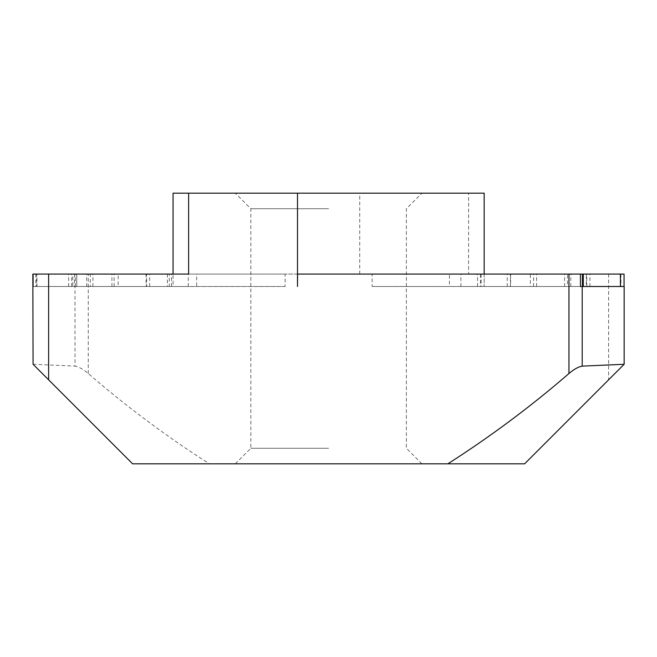 <?xml version="1.0" encoding="UTF-8"?>
<svg xmlns="http://www.w3.org/2000/svg" width="657" height="657" viewBox="0 0 657 657"><rect width="100%" height="100%" fill="white"/><g stroke="black" fill="none" stroke-linecap="round" stroke-linejoin="round"><path stroke-width="0.49" stroke-dasharray="3.29 2.46" d="M328.607 193.174L235.28 193.174L328.607 193.174M328.607 208.729L250.834 208.729L328.607 208.729M328.607 463.826L235.28 463.826L328.607 463.826M328.607 448.271L250.834 448.271L328.607 448.271M71.646 286.501L71.646 274.059L173.062 274.059L173.062 286.501L86.716 286.501L188.296 286.501L68.656 286.501L173.062 286.501L173.062 193.174L468.605 193.174L468.605 274.059L484.16 274.059L484.16 286.501L570.818 286.501L460.894 286.501L589.937 286.501L484.16 286.501L484.16 193.174L468.605 193.174M285.122 286.501L111.92 286.501L285.122 286.501L285.122 274.059L359.708 274.059L76.787 274.059L76.787 286.501L75.341 286.501L75.341 274.059L74.496 274.059L171.526 274.059L32.85 274.059M76.787 286.501L75.013 286.501L75.013 366.121C78.832 366.778 83.242 369.25 88.26 373.529C126.514 406.601 166.886 436.7 209.369 463.826L524.598 463.826L624.15 364.274M32.85 286.501L75.013 286.501M209.369 463.826L132.615 463.826L33.064 364.274L33.064 286.501L36.956 286.501L36.956 274.059M167.412 274.059L167.412 286.501L36.956 286.501M167.412 286.501L171.526 286.501L169.301 286.501L169.301 274.059M76.721 274.059L76.721 286.501L169.301 286.501M76.721 286.501L75.341 286.501M35.831 274.059L35.831 286.501L33.096 286.501L36.661 286.501L36.661 274.059L33.096 274.059L149.665 274.059L36.661 274.059M146.068 274.059L146.068 286.501L36.661 286.501M146.068 286.501L149.665 286.501L146.683 286.501L146.683 274.059M35.831 286.501L146.683 286.501M624.15 286.501L620.668 286.501L620.668 274.059L623.928 274.059L468.605 274.059M624.06 274.059L507.261 274.059L510.629 274.059L510.629 286.501L620.668 286.501M510.629 286.501L507.261 286.501L510.399 286.501L510.399 274.059M620.922 274.059L620.922 286.501L510.399 286.501M620.922 286.501L477.499 286.501L480.489 286.501L480.489 274.059L477.499 274.059L583.301 274.059L480.489 274.059M580.312 274.059L580.312 286.501L480.489 286.501M372.1 286.501L536.572 286.501L372.1 286.501L372.1 274.059L530.355 274.059L530.355 286.501M586.8 286.501L586.8 274.059L484.16 274.059L484.16 286.501L484.16 274.059L567.451 274.059L567.451 286.501M114.137 286.501L114.137 274.059L196.648 274.059L196.648 286.501M196.648 274.059L72.771 274.059L72.771 286.501M188.296 286.501L188.296 274.059M533.583 286.501L533.583 274.059L449.437 274.059L449.437 286.501M449.437 274.059L586.29 274.059L586.29 286.501M460.894 286.501L460.894 274.059M297.572 274.059L372.1 274.059M33.064 364.274L75.013 366.121M564.593 286.501L564.593 274.059L484.16 274.059M564.593 274.059L567.451 274.059M586.8 274.059L586.29 274.059M533.583 274.059L530.355 274.059M510.629 274.059L620.668 274.059M188.616 274.059L90.313 274.059L90.313 286.501M92.933 286.501L92.933 274.059L173.062 274.059M92.933 274.059L90.313 274.059M71.646 274.059L72.771 274.059M114.137 274.059L118.145 274.059L118.145 286.501M285.122 274.059L118.145 274.059M76.787 274.059L75.341 274.059M623.928 286.501L623.928 274.059M608.596 274.059L608.596 379.828M88.26 373.529L88.26 274.059M359.708 274.059L359.716 193.174M481.146 274.059L481.146 286.501M235.28 463.826L250.834 448.271L250.834 208.729L235.28 193.174M421.934 463.826L406.379 448.271L406.379 208.729L421.934 193.174M477.499 286.501L477.499 274.059M570.818 286.501L570.818 274.059M536.572 286.501L536.572 274.059M507.261 286.501L507.261 274.059M589.937 286.501L589.937 274.059M74.496 274.059L74.496 286.501M86.716 286.501L86.716 274.059M149.665 286.501L149.665 274.059M68.656 286.501L68.656 274.059M171.526 286.501L171.526 274.059M111.92 286.501L111.92 274.059"/><path stroke-width="0.99" d="M48.618 274.059L48.618 379.828L33.064 364.274L32.85 274.059L188.616 274.059L188.616 193.174L484.16 193.174L484.16 274.059M297.498 193.174L297.498 286.501L297.572 274.059L580.451 274.059L580.451 286.501L582.201 286.501L582.201 366.121L624.15 364.274L624.15 286.501L582.201 286.501M48.618 379.828L132.615 463.826L524.598 463.826L624.15 364.274L624.15 286.501M582.201 366.121C578.39 366.778 573.972 369.25 568.954 373.529C530.708 406.601 490.336 436.7 447.844 463.826M173.062 274.059L173.062 193.174L188.616 193.174M580.451 274.059L624.06 274.059L624.06 286.501M33.096 286.501L33.096 274.059M568.954 373.529L568.954 274.059M582.431 286.501L582.431 274.059M620.422 286.501L620.422 274.059M583.301 274.059L583.301 286.501"/></g></svg>
